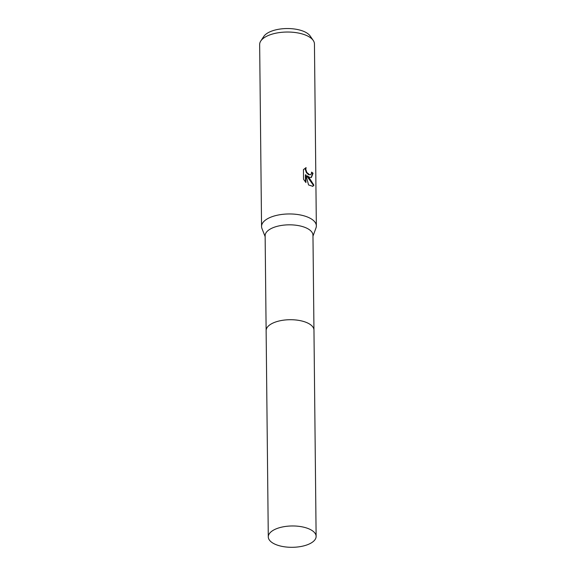 <?xml version="1.0" encoding="UTF-8"?>
<svg xmlns="http://www.w3.org/2000/svg" width="576" height="576" viewBox="0 0 576 576"><rect width="100%" height="100%" fill="white"/><g stroke="black" fill="none" stroke-linecap="round" stroke-linejoin="round"><path stroke-width="0.86" d="M313.956 329.976L312.962 235.246A23.918 10.67 179.4 0 0 307.483 228.55A23.918 10.67 179.4 0 0 280.901 225.533A23.918 10.67 179.4 0 0 265.133 235.75L266.126 330.473M308.477 323.431A23.918 10.67 179.4 0 0 281.894 320.422A23.918 10.67 179.4 0 0 266.126 330.638A23.918 10.67 179.4 0 1 274.81 322.286A23.918 10.67 179.4 0 1 300.182 320.63A23.918 10.67 179.4 0 1 313.963 330.134L316.123 536.386A23.918 10.67 179.4 0 0 302.342 526.889A23.918 10.67 179.4 0 0 276.97 528.538A23.918 10.67 179.4 0 0 268.286 536.89A23.918 10.67 179.4 0 0 282.067 546.386A23.918 10.67 179.4 0 0 307.44 544.738A23.918 10.67 179.4 0 0 316.123 536.386M312.977 236.146L315.986 227.938A27.396 12.226 179.4 0 0 316.346 225.893A27.396 12.226 179.4 0 0 310.075 218.218A27.396 12.226 179.4 0 0 279.619 214.769A27.396 12.226 179.4 0 0 261.554 226.469A27.396 12.226 179.4 0 0 261.958 228.506L265.147 236.642M309.643 177.35L307.246 175.86L309.658 178.517L313.927 185.22L312.811 186.322L308.563 184.946L305.842 174.722L305.928 182.563L303.552 179.266L303.451 169.589L306.122 167.659L305.777 169.279L306.792 172.418L309.614 174.758L310.486 174.715L311.357 173.736L311.594 172.13A27.396 12.226 -0.6 0 1 313.027 173.254L311.414 177.437L309.643 177.35M316.346 225.893L314.446 43.97A27.396 12.226 179.4 0 0 313.25 40.464A27.396 12.226 179.4 0 0 308.167 36.295A27.396 12.226 179.4 0 0 281.563 32.328A27.396 12.226 179.4 0 0 260.777 41.011A27.396 12.226 179.4 0 0 259.654 44.546L261.554 226.469M313.25 40.464L310.169 36A24.235 10.814 179.4 0 0 305.676 32.306A24.235 10.814 179.4 0 0 282.139 28.8A24.235 10.814 179.4 0 0 263.758 36.482L260.777 41.011M312.588 186.394L313.481 185.386L306.821 176.018L307.246 175.86M313.481 185.386L313.927 185.22M305.489 182.066L305.417 174.888L305.842 174.722M311.198 177.509L312.588 173.419A26.849 11.981 179.4 0 0 311.58 172.591M310.486 174.715L308.578 174.694L306.367 172.577L305.345 169.445L305.654 167.832M305.69 167.825L306.122 167.659M312.588 173.419L313.027 173.254M268.286 536.89L266.126 330.638"/></g></svg>
